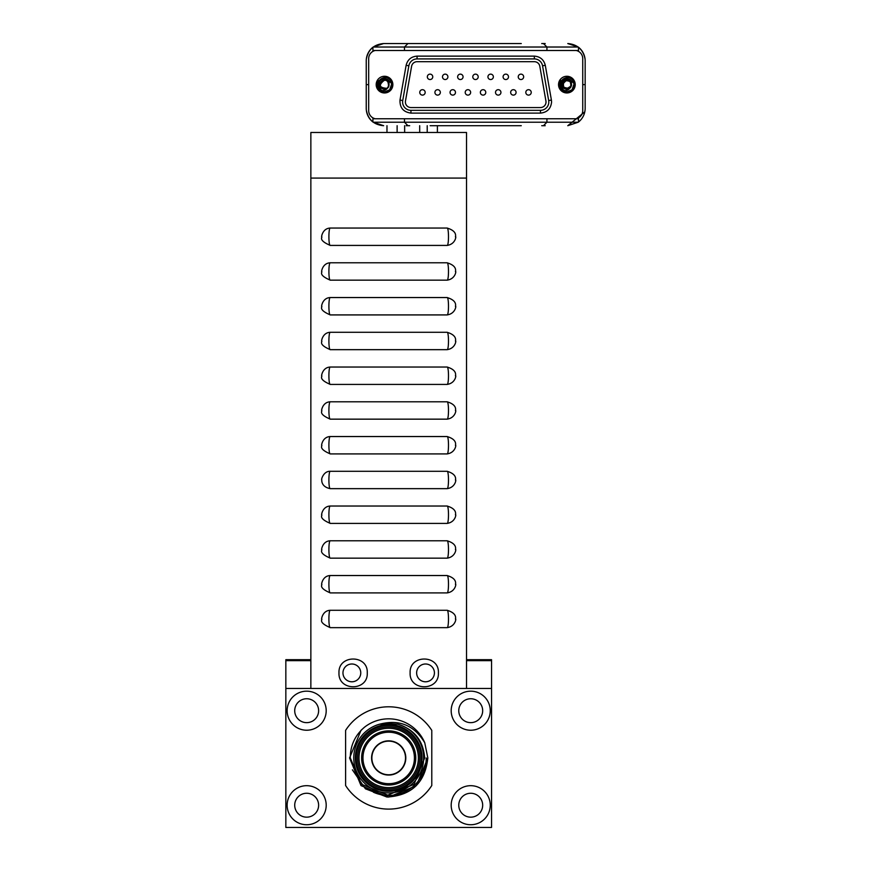 <?xml version="1.0" encoding="UTF-8"?>
<svg xmlns="http://www.w3.org/2000/svg" width="871" height="871" viewBox="0 0 871 871"><rect width="100%" height="100%" fill="white"/><g stroke="black" fill="none" stroke-linecap="round" stroke-linejoin="round"><path stroke-width="1.31" d="M405.516 757.955A16.821 16.821 0 0 0 388.695 741.134A16.821 16.821 0 0 0 371.873 757.955A16.821 16.821 0 0 0 388.695 774.776A16.821 16.821 0 0 0 405.516 757.955A16.821 16.821 0 0 1 388.695 774.776A16.821 16.821 0 0 1 371.873 757.955M423.654 757.955A34.96 34.96 0 0 0 397.818 724.215C414.356 729.419 423.306 740.666 424.667 757.955L414.052 784.357L387.737 795.158L361.443 784.183L350.273 757.955C350.305 745.532 355.052 735.287 364.503 727.198L361.03 730.29L349.565 757.955L361.03 785.62L388.695 797.085L416.36 785.62L427.824 757.955L424.765 742.8C414.302 725.271 399.245 719.076 379.571 724.215A34.96 34.96 0 0 0 388.695 792.915A34.96 34.96 0 0 0 423.654 757.955M419.757 757.955A31.062 31.062 0 0 0 388.695 726.893A31.062 31.062 0 0 0 357.633 757.955A31.062 31.062 0 0 0 388.695 789.017A31.062 31.062 0 0 0 419.757 757.955A31.062 31.062 0 0 0 388.695 726.893A31.062 31.062 0 0 0 357.633 757.955A31.062 31.062 0 0 0 388.695 789.017A31.062 31.062 0 0 0 419.757 757.955A31.062 31.062 0 0 0 388.695 726.893A31.062 31.062 0 0 0 357.633 757.955M422.054 757.955A33.359 33.359 0 0 0 388.695 724.596A33.359 33.359 0 0 0 355.335 757.955A33.359 33.359 0 0 0 388.695 791.314A33.359 33.359 0 0 0 422.054 757.955M287.136 710.692A19.532 19.532 0 0 0 306.668 730.225A19.532 19.532 0 0 0 326.2 710.692A19.532 19.532 0 0 0 306.668 691.171A19.532 19.532 0 0 0 287.136 710.692M287.136 805.207A19.532 19.532 0 0 0 306.668 824.739A19.532 19.532 0 0 0 326.2 805.207A19.532 19.532 0 0 0 306.668 785.686A19.532 19.532 0 0 0 287.136 805.207M451.189 805.207A19.532 19.532 0 0 0 470.721 824.739A19.532 19.532 0 0 0 490.253 805.207A19.532 19.532 0 0 0 470.721 785.686A19.532 19.532 0 0 0 451.189 805.207M451.189 710.692A19.532 19.532 0 0 0 470.721 730.225A19.532 19.532 0 0 0 490.253 710.692A19.532 19.532 0 0 0 470.721 691.171A19.532 19.532 0 0 0 451.189 710.692M458.767 710.692A11.954 11.954 0 0 0 470.721 722.647A11.954 11.954 0 0 0 482.676 710.692A11.954 11.954 0 0 0 470.721 698.749A11.954 11.954 0 0 0 458.767 710.692M482.676 805.207A11.954 11.954 0 0 1 470.721 817.161A11.954 11.954 0 0 1 458.767 805.207A11.954 11.954 0 0 1 470.721 793.263A11.954 11.954 0 0 1 482.676 805.207M294.714 805.207A11.954 11.954 0 0 0 306.668 817.161A11.954 11.954 0 0 0 318.623 805.207A11.954 11.954 0 0 0 306.668 793.263A11.954 11.954 0 0 0 294.714 805.207M318.623 710.692A11.954 11.954 0 0 1 306.668 722.647A11.954 11.954 0 0 1 294.714 710.692A11.954 11.954 0 0 1 306.668 698.749A11.954 11.954 0 0 1 318.623 710.692M352.407 769.833L365.417 788.81L386.985 797.041C411.613 795.561 425.222 782.539 427.824 757.955L424.765 742.8A39.13 39.13 0 0 0 364.503 727.198L361.03 730.29L349.565 757.955L361.03 785.62L388.695 797.085L416.36 785.62L427.824 757.955L424.765 742.8M364.503 727.198L361.03 730.29L349.565 757.955L361.03 785.62L388.695 797.085L416.36 785.62L427.824 757.955L416.36 785.62L388.695 797.085L361.03 785.62L349.565 757.955L361.03 730.29L364.503 727.198M491.549 827.45L285.84 827.45L285.84 688.46L491.549 688.46L491.549 827.45M431.787 730.388A51.149 51.149 0 0 0 345.602 730.388L345.602 785.511A51.149 51.149 0 0 0 431.787 785.511L431.787 730.388M397.818 724.215L388.695 723.551L379.571 724.215M310.86 178.076L310.86 688.46L466.529 688.46L466.529 132.49L310.86 132.49L310.86 178.076L466.529 178.076M337.262 132.49L327.54 132.49M449.85 132.49L466.529 132.49M310.86 132.49L319.2 132.49M338.982 672.891C338.035 654.448 368.204 654.382 367.268 672.891C368.215 691.378 338.057 691.367 338.982 672.891M438.407 672.891C439.354 691.345 409.196 691.4 410.121 672.891C409.174 654.382 439.354 654.437 438.407 672.891M447.073 280.168L330.316 280.168C328.432 280.712 328.432 262.258 330.316 262.792L447.073 262.792C448.957 262.258 448.957 280.712 447.073 280.168C455.457 279.058 456.284 270.892 455.587 271.48C454.684 272.699 458.865 266.232 447.073 262.792M447.073 349.663L330.316 349.663C328.432 350.207 328.432 331.764 330.316 332.287L447.073 332.287C448.957 331.764 448.957 350.207 447.073 349.663C455.457 348.552 456.284 340.387 455.587 340.975C454.684 342.194 458.865 335.727 447.073 332.297M447.073 419.158L330.316 419.158C328.432 419.702 328.432 401.259 330.316 401.792L447.073 401.792C448.957 401.259 448.957 419.702 447.073 419.158C455.457 418.047 456.284 409.882 455.587 410.481C454.684 411.689 458.865 405.222 447.073 401.792M447.073 488.653L330.316 488.653C328.432 489.208 328.432 470.754 330.316 471.287L447.073 471.287C448.957 470.754 448.957 489.197 447.073 488.653C455.457 487.542 456.284 479.377 455.587 479.975C454.684 481.195 458.865 474.717 447.073 471.287M447.073 558.159L330.316 558.159C328.432 558.703 328.432 540.249 330.316 540.782L447.073 540.782C448.957 540.249 448.957 558.692 447.073 558.159C455.457 557.037 456.284 548.872 455.587 549.47C454.684 550.69 458.865 544.212 447.073 540.782M447.073 627.653L330.316 627.653C328.432 628.198 328.432 609.744 330.316 610.277L447.073 610.277C448.957 609.744 448.957 628.187 447.073 627.653C455.457 626.532 456.284 618.366 455.587 618.965C454.684 620.185 458.865 613.707 447.073 610.277M447.073 592.901L330.316 592.901C328.432 593.445 328.432 574.991 330.316 575.524L447.073 575.524C448.957 574.991 448.957 593.445 447.073 592.901C455.457 591.79 456.284 583.624 455.587 584.212C454.684 585.432 458.865 578.965 447.073 575.524M447.073 523.406L330.316 523.406C328.432 523.95 328.432 505.496 330.316 506.029L447.073 506.029C448.957 505.496 448.957 523.95 447.073 523.406C455.457 522.295 456.284 514.119 455.587 514.717C454.684 515.937 458.865 509.459 447.073 506.029M447.073 453.911L330.316 453.911C328.432 454.455 328.432 436.001 330.316 436.534L447.073 436.534C448.957 436.001 448.957 454.455 447.073 453.911C455.457 452.8 456.284 444.624 455.587 445.223C454.684 446.442 458.865 439.964 447.073 436.534M447.073 384.416L330.316 384.416C328.432 384.96 328.432 366.506 330.316 367.039L447.073 367.039C448.957 366.506 448.957 384.96 447.073 384.416C455.457 383.305 456.284 375.129 455.587 375.728C454.684 376.947 458.865 370.469 447.073 367.039M447.073 314.921L330.316 314.921C328.432 315.465 328.432 297.011 330.316 297.544L447.073 297.544C448.957 297.011 448.957 315.454 447.073 314.921C455.457 313.8 456.284 305.634 455.587 306.233C454.684 307.452 458.865 300.974 447.073 297.544M447.073 245.426L330.316 245.426C328.432 245.97 328.432 227.516 330.316 228.05L447.073 228.05C448.957 227.516 448.957 245.96 447.073 245.426C455.457 244.305 456.284 236.139 455.587 236.738C454.684 237.957 458.865 231.479 447.073 228.05M342.967 672.891A8.895 8.895 0 0 1 351.862 663.996A8.895 8.895 0 0 1 360.757 672.891A8.895 8.895 0 0 1 351.862 681.786A8.895 8.895 0 0 1 342.967 672.891M416.632 672.891A8.895 8.895 0 0 0 425.527 681.786A8.895 8.895 0 0 0 434.422 672.891A8.895 8.895 0 0 0 425.527 663.996A8.895 8.895 0 0 0 416.632 672.891M330.316 610.277L330.316 610.277C321.889 610.517 321.159 620.751 321.802 618.965L321.824 619.564C320.572 622.025 323.413 624.714 330.316 627.653M330.316 575.524L330.316 575.524C321.889 575.775 321.159 586.009 321.802 584.212L321.824 584.822C320.572 587.272 323.413 589.972 330.316 592.901M330.316 540.782L330.316 540.782C321.889 541.022 321.159 551.256 321.802 549.47L321.824 550.069C320.572 552.53 323.413 555.219 330.316 558.159M330.316 506.029L330.316 506.029C321.889 506.269 321.159 516.514 321.802 514.717L321.824 515.316C320.572 517.777 323.413 520.466 330.316 523.406M330.316 471.287L330.316 471.287C323.479 470.928 320.974 479.823 321.802 479.856C321.758 479.583 320.746 486.878 330.316 488.653M330.316 436.534L330.316 436.534C321.889 436.774 321.159 447.019 321.802 445.223L321.824 445.821C320.572 448.282 323.413 450.971 330.316 453.911M330.316 401.792L330.316 401.792C321.889 402.032 321.159 412.266 321.802 410.47L321.824 411.079C320.572 413.529 323.413 416.229 330.316 419.158M330.316 367.039L330.316 367.039C321.889 367.279 321.159 377.513 321.802 375.728L321.824 376.326C320.572 378.787 323.413 381.476 330.316 384.416M330.316 332.287L330.316 332.287C321.889 332.537 321.159 342.771 321.802 340.975L321.824 341.584C320.572 344.034 323.413 346.734 330.316 349.663M330.316 297.544L330.316 297.544C321.889 297.784 321.159 308.018 321.802 306.233L321.824 306.832C320.572 309.292 323.413 311.981 330.316 314.921M330.316 262.792L330.316 262.792C321.889 263.042 321.159 273.276 321.802 271.48L321.824 272.09C320.572 274.539 323.413 277.239 330.316 280.168M330.316 228.05L330.316 228.05C321.889 228.289 321.159 238.523 321.802 236.738L321.824 237.337C320.572 239.797 323.413 242.486 330.316 245.426M427.215 125.696L427.215 132.49M419.691 125.696L419.691 132.49M397.122 125.696L397.122 132.49M404.645 125.696L404.645 132.49M386.974 125.696L386.974 132.49M437.394 132.49L437.394 125.696M466.529 660.664L491.549 660.664L491.549 688.46M285.84 688.46L285.84 660.664L310.86 660.664M491.549 660.664L491.549 659.685L466.529 659.685M310.86 659.685L285.84 659.685L285.84 660.664M377.709 87.242L377.709 82.005M409.686 125.696L406.213 125.696M545.202 125.696L541.729 125.696M430.154 125.696L521.261 125.696M585.16 104.912L585.16 108.32A17.376 17.376 0 0 1 578.213 122.223L567.783 125.696L584.789 111.869M584.964 110.911L585.051 110.247M366.353 110.247C368.259 119.708 374.007 124.858 383.621 125.696L373.202 122.223L404.471 122.223L407.944 125.696L404.471 122.223L546.934 122.223L543.46 125.696L546.934 122.223L546.934 118.75L578.486 118.75L578.486 117.879M521.261 43.55L383.621 43.55L373.202 47.023A17.376 17.376 0 0 0 366.245 60.926L366.245 108.32A17.376 17.376 0 0 0 373.202 122.223M585.16 108.32L585.16 84.618L582.732 84.618L585.16 84.618L585.16 60.926A17.376 17.376 0 0 0 578.213 47.023L546.934 47.023L546.934 50.496L372.919 50.496L372.919 51.367M578.486 122.005L578.486 118.75M404.471 122.223L404.471 118.75L546.934 118.75M372.919 122.005L372.919 118.75L404.471 118.75M372.919 117.879L372.919 118.75M366.245 84.618L368.683 84.618L366.245 84.618M541.729 43.55L545.202 43.55M406.213 43.55L409.686 43.55M366.353 58.999C368.259 49.538 374.007 44.388 383.621 43.55L430.154 43.55M546.934 47.023L543.46 43.55L546.934 47.023L404.471 47.023L407.944 43.55L404.471 47.023L404.471 50.496M585.051 58.999C583.156 49.538 577.397 44.388 567.783 43.55L578.213 47.023M372.919 47.241L372.919 50.496M578.486 47.241L578.486 50.496L546.934 50.496M578.486 51.367L578.486 50.496M392.865 84.618A8.34 8.34 0 0 0 384.525 76.278A8.34 8.34 0 0 0 376.185 84.618A8.34 8.34 0 0 0 384.525 92.957A8.34 8.34 0 0 0 392.865 84.618M575.219 84.618A8.34 8.34 0 0 0 566.879 76.278A8.34 8.34 0 0 0 558.54 84.618A8.34 8.34 0 0 0 566.879 92.957A8.34 8.34 0 0 0 575.219 84.618M548.676 100.546A8.34 8.34 0 0 1 540.466 110.334L410.949 110.334A8.34 8.34 0 0 1 402.729 100.546L408.858 65.804A8.34 8.34 0 0 1 417.067 58.912L534.337 58.912A8.34 8.34 0 0 1 542.546 65.804L548.676 100.546L542.546 65.804L545.29 65.314C543.82 59.642 540.172 56.582 534.337 56.125L417.067 56.125C411.232 56.582 407.584 59.642 406.126 65.314L399.996 100.067C399.702 107.721 403.36 112.076 410.949 113.11L540.466 113.11C547.162 112.413 550.875 108.701 551.583 101.994L551.408 100.067L548.676 100.546M546.019 101.994A5.564 5.564 0 0 1 540.466 107.558L410.949 107.558A5.564 5.564 0 0 1 405.472 101.036L411.602 66.283A5.564 5.564 0 0 1 417.067 61.689L534.337 61.689A5.564 5.564 0 0 1 539.813 66.283L545.932 101.036A5.564 5.564 0 0 1 546.019 101.994M576.243 50.496A8.34 8.34 0 0 1 582.732 58.629L582.732 110.617A8.34 8.34 0 0 1 576.243 118.75M375.161 118.75A8.34 8.34 0 0 1 368.683 110.617L368.683 58.629A8.34 8.34 0 0 1 375.161 50.496M425.179 92.402A2.711 2.711 0 0 1 422.468 95.113A2.711 2.711 0 0 1 419.757 92.402A2.711 2.711 0 0 1 422.468 89.691A2.711 2.711 0 0 1 425.179 92.402A2.711 2.711 0 0 1 422.468 95.113A2.711 2.711 0 0 1 419.757 92.402A2.711 2.711 0 0 1 422.468 89.691A2.711 2.711 0 0 1 425.179 92.402M440.334 92.402A2.711 2.711 0 0 1 437.623 95.113A2.711 2.711 0 0 1 434.912 92.402A2.711 2.711 0 0 1 437.623 89.691A2.711 2.711 0 0 1 440.334 92.402A2.711 2.711 0 0 1 437.623 95.113A2.711 2.711 0 0 1 434.912 92.402A2.711 2.711 0 0 1 437.623 89.691A2.711 2.711 0 0 1 440.334 92.402M455.479 92.402A2.711 2.711 0 0 1 452.768 95.113A2.711 2.711 0 0 1 450.057 92.402A2.711 2.711 0 0 1 452.768 89.691A2.711 2.711 0 0 1 455.479 92.402A2.711 2.711 0 0 1 452.768 95.113A2.711 2.711 0 0 1 450.057 92.402A2.711 2.711 0 0 1 452.768 89.691A2.711 2.711 0 0 1 455.479 92.402M470.634 92.402A2.711 2.711 0 0 1 467.923 95.113A2.711 2.711 0 0 1 465.212 92.402A2.711 2.711 0 0 1 467.923 89.691A2.711 2.711 0 0 1 470.634 92.402A2.711 2.711 0 0 1 467.923 95.113A2.711 2.711 0 0 1 465.212 92.402A2.711 2.711 0 0 1 467.923 89.691A2.711 2.711 0 0 1 470.634 92.402M485.778 92.402A2.711 2.711 0 0 1 483.067 95.113A2.711 2.711 0 0 1 480.357 92.402A2.711 2.711 0 0 1 483.067 89.691A2.711 2.711 0 0 1 485.778 92.402A2.711 2.711 0 0 1 483.067 95.113A2.711 2.711 0 0 1 480.357 92.402A2.711 2.711 0 0 1 483.067 89.691A2.711 2.711 0 0 1 485.778 92.402M500.934 92.402A2.711 2.711 0 0 1 498.223 95.113A2.711 2.711 0 0 1 495.512 92.402A2.711 2.711 0 0 1 498.223 89.691A2.711 2.711 0 0 1 500.934 92.402A2.711 2.711 0 0 1 498.223 95.113A2.711 2.711 0 0 1 495.512 92.402A2.711 2.711 0 0 1 498.223 89.691A2.711 2.711 0 0 1 500.934 92.402M516.078 92.402A2.711 2.711 0 0 1 513.367 95.113A2.711 2.711 0 0 1 510.656 92.402A2.711 2.711 0 0 1 513.367 89.691A2.711 2.711 0 0 1 516.078 92.402A2.711 2.711 0 0 1 513.367 95.113A2.711 2.711 0 0 1 510.656 92.402A2.711 2.711 0 0 1 513.367 89.691A2.711 2.711 0 0 1 516.078 92.402M531.234 92.402A2.711 2.711 0 0 1 528.523 95.113A2.711 2.711 0 0 1 525.812 92.402A2.711 2.711 0 0 1 528.523 89.691A2.711 2.711 0 0 1 531.234 92.402A2.711 2.711 0 0 1 528.523 95.113A2.711 2.711 0 0 1 525.812 92.402A2.711 2.711 0 0 1 528.523 89.691A2.711 2.711 0 0 1 531.234 92.402M523.656 76.844A2.711 2.711 0 0 1 520.945 79.544A2.711 2.711 0 0 1 518.234 76.844A2.711 2.711 0 0 1 520.945 74.133A2.711 2.711 0 0 1 523.656 76.844A2.711 2.711 0 0 1 520.945 79.544A2.711 2.711 0 0 1 518.234 76.844A2.711 2.711 0 0 1 520.945 74.133A2.711 2.711 0 0 1 523.656 76.844M508.501 76.844A2.711 2.711 0 0 1 505.79 79.544A2.711 2.711 0 0 1 503.09 76.844A2.711 2.711 0 0 1 505.79 74.133A2.711 2.711 0 0 1 508.501 76.844A2.711 2.711 0 0 1 505.79 79.544A2.711 2.711 0 0 1 503.09 76.844A2.711 2.711 0 0 1 505.79 74.133A2.711 2.711 0 0 1 508.501 76.844M493.356 76.844A2.711 2.711 0 0 1 490.645 79.544A2.711 2.711 0 0 1 487.934 76.844A2.711 2.711 0 0 1 490.645 74.133A2.711 2.711 0 0 1 493.356 76.844A2.711 2.711 0 0 1 490.645 79.544A2.711 2.711 0 0 1 487.934 76.844A2.711 2.711 0 0 1 490.645 74.133A2.711 2.711 0 0 1 493.356 76.844M478.201 76.844A2.711 2.711 0 0 1 475.49 79.544A2.711 2.711 0 0 1 472.79 76.844A2.711 2.711 0 0 1 475.49 74.133A2.711 2.711 0 0 1 478.201 76.844A2.711 2.711 0 0 1 475.49 79.544A2.711 2.711 0 0 1 472.79 76.844A2.711 2.711 0 0 1 475.49 74.133A2.711 2.711 0 0 1 478.201 76.844M463.056 76.844A2.711 2.711 0 0 1 460.345 79.544A2.711 2.711 0 0 1 457.634 76.844A2.711 2.711 0 0 1 460.345 74.133A2.711 2.711 0 0 1 463.056 76.844A2.711 2.711 0 0 1 460.345 79.544A2.711 2.711 0 0 1 457.634 76.844A2.711 2.711 0 0 1 460.345 74.133A2.711 2.711 0 0 1 463.056 76.844M447.901 76.844A2.711 2.711 0 0 1 445.19 79.544A2.711 2.711 0 0 1 442.49 76.844A2.711 2.711 0 0 1 445.19 74.133A2.711 2.711 0 0 1 447.901 76.844A2.711 2.711 0 0 1 445.19 79.544A2.711 2.711 0 0 1 442.49 76.844A2.711 2.711 0 0 1 445.19 74.133A2.711 2.711 0 0 1 447.901 76.844M432.756 76.844A2.711 2.711 0 0 1 430.045 79.544A2.711 2.711 0 0 1 427.334 76.844A2.711 2.711 0 0 1 430.045 74.133A2.711 2.711 0 0 1 432.756 76.844A2.711 2.711 0 0 1 430.045 79.544A2.711 2.711 0 0 1 427.334 76.844A2.711 2.711 0 0 1 430.045 74.133A2.711 2.711 0 0 1 432.756 76.844M387.911 87.612C385.254 91.194 382.119 91.564 378.504 88.744A7.295 7.295 0 0 1 378.504 80.502C375.989 86.708 377.992 90.508 384.525 91.923C375.107 87.056 375.107 82.19 384.525 77.323C375.107 82.19 375.107 87.056 384.525 91.923L389.685 89.778L391.765 83.714L389.685 89.778L384.525 91.923L389.685 89.778L391.765 83.714C391.798 88.602 389.391 91.335 384.525 91.923C375.107 87.056 375.107 82.19 384.525 77.323L386.299 77.541A7.295 7.295 0 0 1 391.765 83.714L389.685 89.778L384.525 91.923C375.107 87.056 375.107 82.19 384.525 77.323L386.299 77.541L384.525 77.465C378.874 78.967 377.187 82.364 379.462 87.666L383.959 89.103L387.072 88.352L388.912 85.717L389.185 80.992A5.912 5.912 0 0 0 379.386 81.711A5.912 5.912 0 0 0 379.462 87.666M391.765 83.714L389.185 80.992M388.912 85.717L387.094 88.33M389.043 84.618C388.847 76.169 375.499 81.7 381.335 87.819C387.584 89.811 389.707 87.677 387.715 81.428C381.607 75.592 376.076 88.94 384.525 89.136C392.973 88.94 387.443 75.592 381.335 81.428C375.499 87.536 388.847 93.066 389.043 84.618C388.847 76.169 375.499 81.7 381.335 87.819C387.443 93.654 392.973 80.295 384.525 80.11C378.275 85.042 379.125 87.797 387.072 88.352L383.98 89.103M570.265 87.612C567.62 91.194 564.484 91.564 560.859 88.744A7.295 7.295 0 0 1 560.859 80.502C558.344 86.708 560.358 90.508 566.879 91.923C557.473 87.056 557.473 82.19 566.879 77.323C557.473 82.19 557.473 87.056 566.879 91.923L572.04 89.778L574.12 83.714L572.04 89.778L566.879 91.923L572.04 89.778L574.12 83.714C574.163 88.602 571.746 91.335 566.879 91.923C557.473 87.056 557.473 82.19 566.879 77.323L568.654 77.541A7.295 7.295 0 0 1 574.12 83.714L572.04 89.778L566.879 91.923C557.473 87.056 557.473 82.19 566.879 77.323L568.654 77.541L566.879 77.465C561.229 78.967 559.541 82.364 561.817 87.666L566.324 89.103L569.438 88.352L571.267 85.717L571.55 80.992A5.912 5.912 0 0 0 561.741 81.711A5.912 5.912 0 0 0 561.817 87.666M574.12 83.714L571.55 80.992M571.245 85.783L569.46 88.33L571.245 85.783M569.46 88.33L571.398 84.618L570.08 81.428L566.879 80.11L563.689 81.428L562.361 84.618L563.689 87.819L566.879 89.136L569.438 88.352L566.335 89.103M571.267 85.717C565.148 90.617 562.622 89.19 563.689 81.428C569.797 75.592 575.328 88.94 566.879 89.136C558.431 88.94 563.962 75.592 570.08 81.428C575.916 87.536 562.557 93.066 562.361 84.618C562.557 76.169 575.916 81.7 570.08 87.819C563.962 93.654 558.431 80.295 566.879 80.11C575.328 80.295 569.797 93.654 563.689 87.819C561.773 81.384 563.973 79.315 570.265 81.634M569.438 88.352C561.479 87.797 560.63 85.042 566.879 80.11C575.328 80.295 569.797 93.654 563.689 87.819C557.854 81.7 571.202 76.169 571.398 84.618C571.202 93.066 557.854 87.536 563.689 81.428C569.797 75.592 575.328 88.94 566.879 89.136C558.431 88.94 563.962 75.592 570.08 81.428C572.073 87.677 569.939 89.811 563.689 87.819C557.854 81.7 571.202 76.169 571.398 84.618C571.202 76.169 557.854 81.7 563.689 87.819C569.939 89.811 572.073 87.677 570.08 81.428C563.962 75.592 558.431 88.94 566.879 89.136C575.328 88.94 569.797 75.592 563.689 81.428C557.854 87.536 571.202 93.066 571.398 84.618C571.202 76.169 557.854 81.7 563.689 87.819C569.797 93.654 575.328 80.295 566.879 80.11C560.63 85.042 561.479 87.797 569.438 88.352C561.479 87.797 560.63 85.042 566.879 80.11C575.328 80.295 569.797 93.654 563.689 87.819C557.854 81.7 571.202 76.169 571.398 84.618C571.202 93.066 557.854 87.536 563.689 81.428C569.797 75.592 575.328 88.94 566.879 89.136C558.431 88.94 563.962 75.592 570.08 81.428C572.073 87.677 569.939 89.811 563.689 87.819C557.854 81.7 571.202 76.169 571.398 84.618C571.202 76.169 557.854 81.7 563.689 87.819C569.939 89.811 572.073 87.677 570.08 81.428C563.962 75.592 558.431 88.94 566.879 89.136C575.328 88.94 569.797 75.592 563.689 81.428C557.854 87.536 571.202 93.066 571.398 84.618C571.202 76.169 557.854 81.7 563.689 87.819C569.797 93.654 575.328 80.295 566.879 80.11C560.63 85.042 561.479 87.797 569.438 88.352M405.799 757.955A17.104 17.104 0 0 1 388.695 775.059A17.104 17.104 0 0 1 371.59 757.955A17.104 17.104 0 0 1 388.695 740.851A17.104 17.104 0 0 1 405.799 757.955M371.732 757.955A16.963 16.963 0 0 0 388.695 774.918A16.963 16.963 0 0 0 405.657 757.955A16.963 16.963 0 0 0 388.695 740.992A16.963 16.963 0 0 0 371.732 757.955M426.224 757.955A37.529 37.529 0 0 1 373.419 792.229M361.617 757.955A27.077 27.077 0 0 0 388.695 785.021A27.077 27.077 0 0 0 415.772 757.955A27.077 27.077 0 0 0 388.695 730.878A27.077 27.077 0 0 0 361.617 757.955M362.967 757.955A25.727 25.727 0 0 0 388.695 783.682A25.727 25.727 0 0 0 414.422 757.955A25.727 25.727 0 0 0 388.695 732.228A25.727 25.727 0 0 0 362.967 757.955M418.374 757.955A29.679 29.679 0 0 0 388.695 728.276A29.679 29.679 0 0 0 359.015 757.955A29.679 29.679 0 0 0 388.695 787.624A29.679 29.679 0 0 0 418.374 757.955M356.239 757.955A32.456 32.456 0 0 0 388.695 790.411A32.456 32.456 0 0 0 421.15 757.955A32.456 32.456 0 0 0 388.695 725.499A32.456 32.456 0 0 0 356.239 757.955M380.453 88.439L380.453 90.072M546.934 122.223L578.213 122.223M404.471 47.023L373.202 47.023M551.408 100.067L545.29 65.314M408.858 65.804L406.126 65.314M417.067 56.125L417.067 58.912M534.337 56.125L534.337 58.912M540.466 113.11L540.466 110.334M410.949 113.11L410.949 110.334M399.996 100.067L402.729 100.546"/></g></svg>
